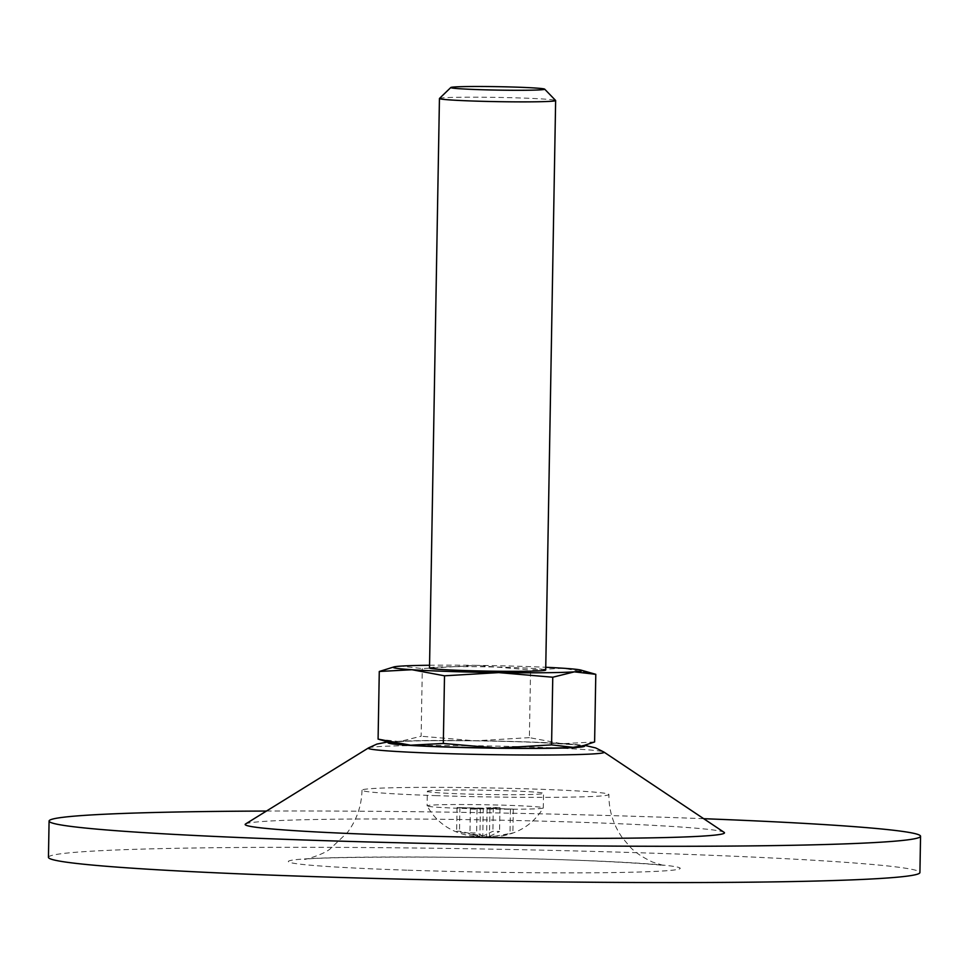 <?xml version="1.0" encoding="UTF-8"?>
<svg xmlns="http://www.w3.org/2000/svg" width="969" height="969" viewBox="0 0 969 969"><rect width="100%" height="100%" fill="white"/><g stroke="black" fill="none" stroke-linecap="round" stroke-linejoin="round"><path stroke-width="0.73" stroke-dasharray="4.84 3.63" d="M594.615 741.963L561.935 743.72L529.377 737.639L530.564 669.979L563.243 668.235L594.433 673.915M427.353 791.346A58.104 2.12 -179 0 1 485.481 790.232A58.104 2.12 -179 0 1 543.548 793.369A58.104 2.12 -179 0 1 462.516 793.914A58.104 2.12 -179 0 1 427.353 791.346L427.099 805.857A58.104 2.12 -179 0 1 456.435 804.524A58.104 2.12 -179 0 1 514.781 805.566A58.104 2.12 -179 0 1 543.294 807.892A58.104 2.12 -179 0 1 462.261 808.425A58.104 2.12 -179 0 1 427.111 805.905C436.183 822.087 450.222 831.996 469.226 835.641L477.487 836.465L469.953 832.819L476.627 833.049L484.5 836.695L492.397 836.707L512.88 832.952L502.281 835.884L489.454 836.356L499.556 831.499L492.882 831.269L482.683 836.138L459.5 831.184L456.629 831.378L479.909 836.332L477.487 836.465M513.291 809.115L489.939 808.34L499.968 807.661L493.306 807.443L483.265 808.122L457.053 807.54L480.406 808.316L470.365 808.994L477.039 809.212L487.08 808.534L513.291 809.115L512.88 832.952M489.939 808.34L489.454 836.356M510.433 809.309L510.009 833.146M487.08 808.534L486.583 836.55M390.604 667.738L400.863 666.115L422.302 668.562L476.506 665.364A94.429 3.452 -179 0 1 545.753 667.278M378.092 739.129L399.543 741.588L421.127 736.222L422.302 668.562M477.039 809.212L476.627 833.049M470.365 808.994L469.953 832.819M480.406 808.316L479.909 836.332M457.053 807.54L456.629 831.378M459.912 807.347L459.5 831.184M483.265 808.122L482.78 836.138M493.306 807.443L492.882 831.269M499.968 807.661L499.556 831.499M429.558 665.255A94.429 3.452 -179 0 1 476.506 665.364L530.564 669.979M429.509 667.968A58.104 2.12 -179 0 1 487.637 666.866A58.104 2.12 -179 0 1 545.704 670.003M439.49 98.438A58.104 2.12 -179 0 1 497.582 97.409A58.104 2.12 -179 0 1 555.6 100.461M529.377 737.639L475.185 740.837L421.127 736.222M436.716 795.658A123.475 4.506 -179 0 1 361.994 790.207A123.475 4.506 -179 0 1 485.53 787.845A123.475 4.506 -179 0 1 608.907 794.519A123.475 4.506 -179 0 1 436.716 795.658M48.45 857.323A435.796 15.928 -179 0 1 484.464 849.014A435.796 15.928 -179 0 1 919.92 872.536M266.439 811.053A435.796 15.928 -179 0 1 703.676 818.696M245.557 823.977A239.694 8.757 -179 0 1 484.972 819.895A239.694 8.757 -179 0 1 724.097 832.323M392.748 743.296A94.429 3.452 -179 0 1 399.543 741.588A94.429 3.452 -179 0 1 475.185 740.837A94.429 3.452 -179 0 1 561.935 743.72A94.429 3.452 -179 0 1 579.801 746.566M406.786 870.162A196.113 7.171 -179 0 1 366.851 857.141A196.113 7.171 -179 0 1 678.906 867.485A196.113 7.171 -179 0 1 406.786 870.162M368.462 747.947A117.939 4.312 -179 0 1 486.256 745.936A117.939 4.312 -179 0 1 603.917 752.053M389.053 742.254A98.257 3.585 -179 0 1 486.268 740.873A98.257 3.585 -179 0 1 583.508 745.633M484.5 836.695L492.397 836.707M502.281 835.884C520.208 832.589 533.871 823.262 543.282 807.928L543.548 793.369M361.994 790.207C361.582 805.881 356.725 819.968 347.435 832.492L330.308 848.747C324.021 854.464 304.278 860.012 304.484 859.346C311.982 857.202 436.522 855.724 540.545 859.103C602.924 860.642 659.211 864.384 663.959 865.62L652.573 862.071C642.277 857.177 634.78 852.139 630.104 846.942L622.086 837.422C613.159 824.558 608.774 810.254 608.907 794.519M387.951 741.939L418.996 740.631L484.779 740.825L530.564 742L584.586 745.355"/><path stroke-width="1.45" d="M545.753 667.278A94.429 3.452 -179 0 1 563.243 668.235A94.429 3.452 -179 0 1 581.134 670.148L595.79 674.315L594.615 741.963L583.29 745.694L573.03 747.329A94.429 3.452 -179 0 1 497.388 748.08L551.579 744.882L552.766 677.222L574.351 671.856L595.79 674.315M551.579 744.882L573.03 747.329A94.429 3.452 -179 0 0 579.801 746.566L583.29 745.706M581.134 670.148A94.429 3.452 -179 0 1 574.351 671.856A94.429 3.452 -179 0 1 498.708 672.607A94.429 3.452 -179 0 1 411.958 669.724L379.279 671.481L394.08 666.878A94.429 3.452 -179 0 1 400.863 666.115A94.429 3.452 -179 0 1 429.558 665.255M379.279 671.481L378.092 739.129L410.638 745.209L443.33 743.465L444.505 675.805L411.958 669.724A94.429 3.452 -179 0 1 394.08 666.878M544.663 89.148L555.6 100.461A58.104 2.12 -179 0 1 555.637 100.546L545.704 670.003A58.104 2.12 -179 0 1 464.672 670.536A58.104 2.12 -179 0 1 429.509 667.968L439.442 98.511A58.104 2.12 -179 0 1 439.49 98.438L450.815 87.513A46.96 1.72 -179 0 1 497.763 86.677A46.96 1.72 -179 0 1 544.663 89.148A46.96 1.72 -179 0 1 479.207 89.645A46.96 1.72 -179 0 1 450.815 87.513M552.766 677.222L498.708 672.607L444.505 675.805M555.637 100.546A58.104 2.12 -179 0 1 474.616 101.079A58.104 2.12 -179 0 1 439.442 98.511M443.33 743.465L497.388 748.08A94.429 3.452 -179 0 1 410.638 745.209A94.429 3.452 -179 0 1 392.748 743.296L379.46 739.529M703.676 818.696A435.796 15.928 -179 0 1 920.55 836.247L919.92 872.536A435.796 15.928 -179 0 1 312.2 876.57A435.796 15.928 -179 0 1 48.45 857.323L49.08 821.046A435.796 15.928 -179 0 1 266.439 811.053M920.55 836.247A435.796 15.928 -179 0 1 312.83 840.28A435.796 15.928 -179 0 1 49.08 821.046M584.586 745.355L595.669 747.911L603.917 752.053L724.097 832.323A239.694 8.757 -179 0 1 390.228 835.048A239.694 8.757 -179 0 1 245.557 823.977L368.462 747.947L376.905 744.071L387.951 741.939M603.917 752.053A117.939 4.312 -179 0 1 439.647 753.397A117.939 4.312 -179 0 1 368.462 747.947M583.508 745.633A98.257 3.585 -179 0 1 546.116 748.347A98.257 3.585 -179 0 1 447.508 747.087A98.257 3.585 -179 0 1 389.053 742.254"/></g></svg>
